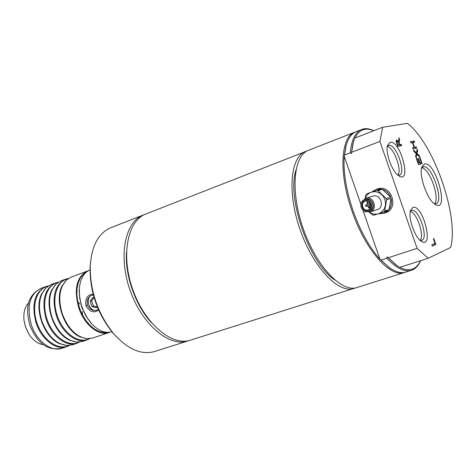 <?xml version="1.0" encoding="UTF-8"?>
<svg xmlns="http://www.w3.org/2000/svg" width="476" height="476" viewBox="0 0 476 476"><rect width="100%" height="100%" fill="white"/><g stroke="black" fill="none" stroke-linecap="round" stroke-linejoin="round"><path stroke-width="0.71" d="M450.659 247.455C459.191 216.538 433.678 143.312 407.462 123.344L382.656 127.265L354.793 138.094L353.263 142.61L351.675 152.255L379.925 141.449L417.089 248.359L428.204 258.266L450.659 247.455M399.769 267.345C409.271 272.046 416.197 269.832 420.546 260.711M417.089 248.359L388.303 257.736L396.657 265.376L399.697 267.369L428.204 258.266M373.731 130.733C365.473 127.211 359.202 129.65 354.923 138.046M354.798 132.173L308.466 150.321C293.299 155.646 290.146 191.965 303.438 229.271C316.546 266.649 341.822 292.913 356.964 287.522L404.41 272.522C390.421 278.157 365.098 249.769 351.972 210.963C338.525 173.121 340.679 136.558 354.798 132.173L355.507 131.923M387.333 146.435C393.878 147.387 402.25 170.17 397.888 175.144M387.339 146.412L388.856 145.376C395.919 143.258 406.552 173.264 399.394 175.114L397.906 175.162M390.177 142.276L387.595 145.281C385.06 152.493 392.26 172.056 398.834 175.858C412.156 184.64 400.56 140.051 390.177 142.276M410.318 211.404C416.851 212.522 424.675 235.537 420.165 240.386M410.324 211.38L411.49 210.487C418.356 207.393 428.977 237.994 421.867 240.326L420.183 240.404M412.841 207.453L410.609 210.261C407.884 217.359 414.584 237.102 421.093 241.124C434.636 250.43 423.087 203.805 412.841 207.453M421.801 167.772C429.649 168.427 440.217 198.331 434.523 203.776M421.599 168.04L423.194 166.838C431.387 163.815 444.513 201.509 436.022 203.692L434.189 203.692M398.858 143.514L398.013 141.705L397.133 141.259L396.889 141.997L397.793 145.013L399.275 144.71L398.858 143.514M424.443 164.006L421.855 167.07C418.642 175.311 427.329 199.896 435.005 204.293C450.076 214.23 435.927 160.775 424.443 164.006M382.656 127.265L379.925 141.449M417.113 149.226L417.636 150.737L417.024 153.48L419.332 155.598L419.826 157.02L416.899 154.289L416.137 157.8L415.607 156.277L416.22 153.57L413.936 151.469L413.436 150.035L416.339 152.748L417.113 149.226M417.898 158.383L418.333 158.282L419.921 162.851L421.272 162.512L419.57 157.621L419.999 157.52L422.152 163.72L418.523 164.654L416.345 158.401L416.78 158.294L418.493 163.214L419.493 162.959L417.898 158.383M433.832 238.565L435.891 244.491L432.267 246.151L431.786 244.777L434.993 243.325L433.404 238.75L433.832 238.565M401.732 145.668L397.817 146.471L396.895 143.817L396.193 141.158L396.556 139.855L398.549 141.735L398.989 137.772L399.602 139.533L399.168 143.062L399.709 144.627L401.262 144.311L401.732 145.668M413.067 148.97L412.603 147.637L414.055 147.328L412.46 142.746L411.002 143.044L410.538 141.717L414.239 140.973L414.697 142.288L412.894 142.657L414.489 147.233L416.286 146.852L416.744 148.167L413.067 148.97M416.095 154.129L416.452 154.456M416.101 152.838L415.982 153.349M416.339 152.748L415.619 153.016M416.899 154.289L415.982 154.629M419.332 155.598L418.594 155.872M417.024 153.48L416.173 153.796M417.636 150.737L416.702 151.082M416.78 158.294L416.363 158.448M418.493 163.214L418.077 163.369M418.101 163.446L419.493 162.959M419.999 157.52L419.588 157.669M420.516 162.786L420.951 164.03M421.272 162.512L419.921 162.851M418.333 158.282L417.916 158.431M434.261 243.658L434.689 244.884L432.214 246.009M435.891 244.491L434.689 244.884M399.602 139.533L398.757 139.855M399.168 143.062L398.751 143.222M398.495 145.007L400.078 144.758L400.483 145.924M399.709 144.627L398.519 145.073M401.262 144.311L400.078 144.758M399.275 144.71L397.406 145.299M397.793 145.013L397.365 145.174M398.549 141.735L398.144 141.884M396.187 140.527L396.883 141.354M396.889 141.997L396.377 142.187M414.239 140.973L413.079 141.408L413.471 142.538M412.894 142.657L412.484 142.812M413.305 147.608L415.126 147.28L415.524 148.429M414.489 147.233L413.323 147.667M416.286 146.852L415.126 147.28M410.609 141.907L413.079 141.408M414.055 147.328L412.662 147.81M388.303 257.736L387.19 256.867L386.845 258.206C396.347 268.309 404.552 272.332 411.466 270.291C415.393 268.994 418.428 265.798 420.57 260.705M373.815 130.704C369.328 128.52 365.288 128.109 361.689 129.478C355.304 132.102 351.49 139.879 350.247 152.802L351.342 153.629L351.675 152.255M353.793 140.801L352.96 143.502L351.342 153.629M387.19 256.867L395.859 264.87L398.198 266.447M386.845 258.206L381.044 260.098L389.106 267.441C395.467 272.01 401.036 273.557 405.814 272.076L411.466 270.291M361.689 129.478L356.173 131.638C351.52 133.488 348.164 138.195 346.088 145.751L344.553 154.98L350.247 152.802M405.118 272.272L404.41 272.522M344.553 154.98L344.225 156.348L360.802 204.109M362.962 210.327L379.937 259.236L381.044 260.098M371.548 192.137L376.248 189.317L377.837 188.865C391.659 184.141 399.429 208.738 385.411 212.837L383.846 213.373L378.313 213.76M346.629 143.895L345.796 146.638L344.225 156.348C343.172 171.979 346.112 190.061 353.037 210.6C360.326 231.033 369.293 247.24 379.937 259.236L389.106 267.441M390.683 268.541L388.315 266.935M307.044 150.975L145.805 214.021C127.485 220.662 120.589 255.481 132.774 289.592C144.734 323.781 171.973 346.528 190.4 340.179L355.441 287.909M305.515 151.475C290.289 156.824 287.058 193.119 300.332 230.372C313.416 267.69 338.733 293.888 353.942 288.474M334.688 279.924C309.519 263.591 286.6 198.748 295.917 170.224M144.597 214.539L143.312 214.997C124.95 221.661 118 256.451 130.168 290.515C142.11 324.656 169.379 347.349 187.841 340.983L189.121 340.536M143.312 214.997L110.688 227.778C98.187 233.186 91.362 246.3 90.202 267.119C90.315 292.091 98.175 314.327 113.782 333.819C127.764 349.283 141.312 355.191 154.432 351.544L187.841 340.983M90.446 262.704L90.053 268.613C90.16 292.627 97.717 314.005 112.723 332.754L116.739 337.091M151.309 322.579C135.523 305.527 124.896 275.455 126.461 252.274M369.43 212.165C372.291 214.135 375.308 214.646 378.485 213.7C382.186 212.344 384.465 209.613 385.334 205.495C385.923 201.306 384.739 197.707 381.794 194.69C378.658 191.899 375.207 191.06 371.429 192.179C368.43 193.268 366.341 195.38 365.157 198.51M377.165 209.666L370.096 211.987L365.27 211.57M362.081 201.372L365.782 198.284L372.916 196.16C380.723 193.423 385.143 207.405 377.182 209.66M390.659 197.195L382.436 189.347C386.298 190.596 389.041 193.214 390.659 197.195L386.25 198.563L386.631 199.724L384.65 211.052L383.912 211.933L388.333 210.44L383.846 213.373M365.015 198.575L365.943 194.678L366.669 193.797L376.843 190.37L377.956 190.638L382.436 189.347M376.248 189.317L381.33 189.079L376.843 190.37M383.912 211.933L373.702 215.253L372.601 214.974L369.317 212.189M391.04 198.343C392.087 202.514 391.433 206.257 389.065 209.565L391.04 198.343L386.631 199.724M389.065 209.565L384.65 211.052M377.956 190.638L386.25 198.563M364.652 199.676C371.625 195.499 377.254 208.976 369.483 211.261L368.347 211.499C361.427 214.075 357.476 201.562 364.604 199.688C371.417 197.284 375.296 209.547 368.341 211.505L369.441 211.142C376.391 209.184 372.524 196.951 365.723 199.355L364.604 199.688M368.019 210.547C362.313 212.475 359.059 202.544 364.789 200.688C370.507 198.724 373.779 208.714 368.019 210.547M370.144 208.321L369.519 208.024M368.489 207.209L367.65 205.983M367.228 204.68L367.204 203.181M368.721 204.216L369.406 204.109L369.828 204.585L369.757 205.21L369.132 205.519M367.073 201.021L367.603 202.645L368.281 203.032L369.715 202.55M368.061 209.928L368.055 209.928C362.92 211.826 359.987 202.544 365.276 201.14C370.346 199.337 373.243 208.464 368.061 209.928M365.782 198.284C373.684 195.511 378.164 209.702 370.114 211.981M96.818 310.185C89.434 312.601 84.555 297.595 91.951 295.215M97.217 306.586L96.366 307.805L91.922 306.473L90.148 301.308L92.808 297.458L94.177 297.863M91.922 306.473L93.433 305.973L91.66 300.814L93.891 297.78M90.148 301.308L91.66 300.814M96.979 306.931L93.433 305.973M111.937 331.82C104.708 333.658 97.479 330.457 90.261 322.198L85.507 315.172L81.926 307.068L79.849 298.934L79.206 290.931C79.635 279.971 83.24 272.932 90.029 269.821M93.153 294.198C87.376 294.668 84.972 298.482 85.942 305.646C89.607 311.917 93.849 313.381 98.669 310.037M98.306 309.204L96.527 310.292C92.475 311.042 89.476 309.311 87.542 305.098C86.477 300.451 87.834 297.191 91.606 295.31L93.391 295.108M79.325 288.331L79.641 297.934L81.86 307.097L86.001 316.153L91.981 324.144M43.554 344.719C37.896 343.987 32.963 340.364 28.744 333.843L25.585 327.125L24.038 320.526C23.223 312.803 24.782 306.883 28.727 302.76M23.806 317.563L24.038 320.675L25.555 327.143L28.655 333.73L30.422 336.294M82.419 314.791L82.616 311.482M79.992 304.069L77.761 301.617M109.046 332.551L92.671 338.025L86.924 338.674C76.273 336.895 68.08 328.666 62.332 313.999C57.947 299.303 59.25 288.039 66.253 280.215L71.132 277.103L87.31 271.07C76.523 276.931 73.703 289.289 78.843 308.156C84.371 324.965 98.919 336.395 109.046 332.551L109.795 332.278M66.271 280.197L61.69 286.665C54.413 301.445 64.367 329.606 79.314 336.526L86.263 338.632M88.072 270.814L87.31 271.07M89.357 338.692C79.296 344.166 63.957 333.991 57.727 316.998C51.313 300.07 56.085 281.84 67.116 278.918L68.145 278.662M68.407 278.484L65.414 279.233C54.431 285.136 51.462 297.417 56.501 316.064C61.945 332.659 76.582 343.856 86.882 339.965L89.672 338.662M86.882 339.965L82.479 341.435L76.582 342.089C65.92 340.304 57.751 332.147 52.062 317.629C47.725 303.087 49.058 291.895 56.067 284.053L61.065 280.852L65.414 279.233M56.085 284.029L51.414 290.693C44.316 305.413 54.014 332.861 68.788 339.846L76.606 342.095M79.189 342.107C69.032 347.545 53.675 337.442 47.493 320.556C41.144 303.736 46.017 285.6 57.108 282.643L58.084 282.399M58.364 282.214L55.412 282.958C44.345 288.89 41.305 301.124 46.297 319.67C51.711 336.175 66.384 347.266 76.755 343.351L79.522 342.077M76.755 343.351L72.406 344.803L66.354 345.469C55.686 343.672 47.535 335.586 41.912 321.223C37.622 306.83 38.978 295.709 45.988 287.849L51.111 284.565L55.412 282.958M46.011 287.825L41.251 294.686C34.337 309.34 43.786 336.08 58.375 343.125L66.384 345.475M69.127 345.481C58.881 350.883 43.506 340.852 37.384 324.073C31.089 307.365 36.063 289.313 47.219 286.326L48.136 286.094M48.439 285.897L45.517 286.647C34.367 292.597 31.261 304.795 36.212 323.24C41.585 339.65 56.293 350.633 66.747 346.701L69.484 345.445M107.826 332.385L103.471 332.581L98.889 331.415L94.272 328.91L89.845 325.162L85.805 320.342L82.348 314.654L79.635 308.365L77.79 301.772L76.91 295.174L77.023 288.884L78.118 283.184L80.129 278.341L82.961 274.545L86.477 271.969M79.308 294.918L81.652 307.228L87.828 319.033M397.323 143.651L396.895 143.817M397.079 141.283L396.252 141.598M368.287 203.026L369.739 202.58L368.281 203.032M370.78 204.93L369.911 204.49L370.352 203.621M366.353 206.394L366.746 205.549L365.937 205.079L365.461 205.799L366.05 206.417L369.632 205.364M368.936 206.762L368.489 207.637L369.358 208.077L369.751 207.227L368.93 206.768L370.881 206.15M367.347 201.937L366.972 202.943L368.061 203.044M85.942 305.646L87.542 305.098M66.747 346.701L61.945 348.301C51.462 352.252 36.735 341.316 31.38 324.947C26.454 306.55 29.583 294.376 40.775 288.414L45.517 286.647M397.133 141.259L396.246 141.592M395.859 264.87L396.657 265.376M352.96 143.502L353.263 142.61M345.796 146.638L346.088 145.751M112.723 332.754L113.782 333.819M90.053 268.613L90.202 267.119M365.931 205.085L369.221 204.055M369.358 208.077L370.477 207.715M369.781 202.627L367.769 203.252M65.771 280.661L66.253 280.215M75.928 342.048L76.582 342.089M55.585 284.493L56.067 284.053M65.712 345.427L66.354 345.469M45.517 288.289L45.988 287.849M61.945 348.301C44.845 351.508 36.17 339.805 30.042 325.887C26.061 311.209 25.478 296.655 40.775 288.414M42.025 293.049L41.251 294.686M58.375 343.125L59.994 343.91M52.187 289.093L51.414 290.693M68.788 339.846L70.383 340.602M62.457 285.1L61.69 286.665M79.314 336.526L80.884 337.258"/></g></svg>
